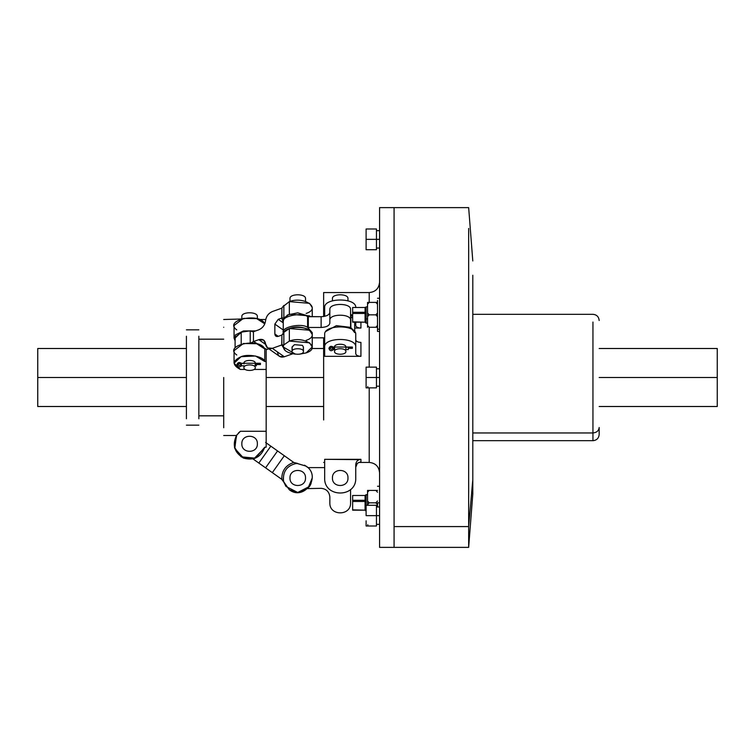 <?xml version="1.0" encoding="UTF-8"?>
<svg xmlns="http://www.w3.org/2000/svg" width="755" height="755" viewBox="0 0 755 755"><rect width="100%" height="100%" fill="white"/><g stroke="black" fill="none" stroke-linecap="round" stroke-linejoin="round"><path stroke-width="1.13" d="M717.25 377.5L717.25 348.499L717.25 377.5L599.168 377.5L717.25 377.5L717.25 406.501L717.25 377.5M37.75 377.5L37.75 406.501L37.75 377.5L186.419 377.5L37.75 377.5L37.75 348.499L37.75 377.5M266.175 377.5L323.64 377.5L266.175 377.5M394.072 228.425L394.072 526.575L394.072 228.425M468.657 228.425L468.657 526.575L394.072 526.575L468.657 526.575L468.657 547.375L468.657 228.425M472.8 479.765L468.657 526.575L472.8 479.765L472.8 275.235L472.8 494.034L468.657 547.375L394.072 547.375L394.072 207.625L394.072 526.575M599.168 427.5C598.772 430.784 596.695 432.606 592.949 432.955L592.949 322.045L592.949 432.955C596.695 432.606 598.772 430.784 599.168 427.5L599.168 434.474C598.8 438.249 596.724 440.316 592.949 440.684L592.949 432.955L472.8 432.955L592.949 432.955L592.949 440.684L472.8 440.684M377.5 502.83C377.5 481.464 377.5 481.464 377.5 502.83L379.576 502.83L377.5 502.83C377.5 481.464 377.5 481.464 377.5 502.83L377.5 506.945M377.5 329.189L377.5 300.481L377.5 329.189L379.576 329.189L377.5 329.189L377.5 331.407L379.576 331.407M365.071 307.493L352.642 307.493L352.642 322.177L365.071 322.177L352.642 321.857L352.642 313.476L365.071 313.476L365.071 321.857L365.071 321.196L366.109 321.894L366.109 307.776L366.109 318.95L367.553 318.95L366.109 318.95L366.109 323.121L366.109 321.894L365.071 321.196L365.071 313.476L352.642 313.476L352.642 307.493L365.071 307.493L365.071 312.287L352.642 312.287L365.071 312.287L365.071 313.476L365.071 307.493M367.553 323.121L366.109 323.121L365.071 322.177L352.642 322.177L365.071 322.177M365.071 495.488L352.642 495.488L352.642 510.182L365.071 510.182L352.642 509.851L352.642 501.48L365.071 501.48L365.071 509.851L365.071 509.2L366.109 509.899L365.071 509.2L365.071 501.48L352.642 501.48L352.642 495.488L365.071 495.488L365.071 500.291L352.642 500.291L365.071 500.291L365.071 501.48L365.071 495.488M366.109 505.284L366.109 494.544L366.109 505.284L376.462 505.284L376.462 515.646L379.576 515.646L376.462 515.646L376.462 505.284L366.109 505.284L366.109 510.465L366.109 505.284M366.109 511.126L365.071 510.182L352.642 510.182L365.071 510.182M379.576 547.375L379.576 207.625L379.576 547.375L394.072 547.375M323.64 419.969L323.64 337.825L323.64 419.969M323.64 292.562L323.64 316.515L323.64 292.562L369.214 292.562L369.214 302.406L369.214 292.562C375.509 291.949 378.953 288.495 379.576 282.2M324.669 307.53C323.82 297.508 356.605 297.508 355.747 307.53C356.605 297.508 323.82 297.508 324.669 307.53L324.669 316.326L324.669 307.53M352.642 315.43L350.565 314.297L352.642 315.43M357.219 463.608L355.747 467.232C356.049 464.08 357.776 462.343 360.928 462.032L360.928 459.323C357.738 459.682 356.02 461.475 355.747 464.684C356.02 461.475 357.738 459.682 360.928 459.323L324.669 459.323L324.669 477.972C323.82 498.007 356.605 498.007 355.747 477.972C356.605 498.007 323.82 498.007 324.669 477.972L324.669 459.323L359.201 459.625M324.669 346.998L324.669 334.437C323.82 324.423 356.605 324.423 355.747 334.437L355.747 346.998C356.605 336.975 323.82 336.975 324.669 346.998C323.82 336.975 356.605 336.975 355.747 346.998L355.747 353.642C356.02 355.246 357.738 356.143 360.928 356.322L324.669 356.322L324.669 346.998L324.669 356.322L360.928 356.322L360.928 342.411C357.776 342.251 356.049 341.383 355.747 339.807C356.049 341.383 357.776 342.251 360.928 342.411L360.928 356.322C357.738 356.143 356.02 355.246 355.747 353.642L355.747 334.437C356.605 324.423 323.82 324.423 324.669 334.437L324.669 346.998M334.512 346.998C334.201 343.327 346.224 343.327 345.903 346.998C346.224 343.327 334.201 343.327 334.512 346.998L334.512 346.998M358.927 462.438L369.214 462.438L369.214 387.862L369.214 462.438C375.509 463.051 378.953 466.505 379.576 472.8M369.214 367.138L369.214 327.264L369.214 367.138M355.747 464.684L355.747 477.972L355.747 464.684M360.928 459.323L360.928 462.032C357.776 462.343 356.049 464.08 355.747 467.232M355.747 325.452C356.049 327.038 357.776 327.897 360.928 328.057L354.708 328.057L360.928 328.057C357.776 327.897 356.049 327.038 355.747 325.452L355.747 322.177L355.747 325.452M360.928 322.177L360.928 328.057L360.928 322.177M308.304 467.619L324.669 467.619L308.304 467.619M307.596 488.608L321.13 488.334C326.396 488.891 329.293 491.798 329.85 497.054L329.85 502.83C329.284 516.193 351.141 516.193 350.565 502.83L350.565 489.551L350.565 502.83C351.141 516.193 329.284 516.193 329.85 502.83L329.85 497.054C329.293 491.798 326.396 488.891 321.13 488.334L307.596 488.608L309.692 486.192M297.121 463.485L295.79 463.608M283.238 477.972L283.342 479.708M281.898 479.425L283.852 482.152L281.747 479.321C281.7 470.818 285.692 465.184 293.733 462.428L306.134 466.146L297.111 463.485L295.46 463.655C286.843 466.005 282.851 471.639 283.474 480.548L283.852 482.152L283.474 480.548C282.851 471.639 286.843 466.005 295.46 463.655L297.744 463.476L293.733 462.428L265.6 442.449L270.828 446.158L258.833 463.051L281.747 479.321L272.319 472.63L284.314 455.737L272.319 472.63L265.581 467.836L277.566 450.952L265.581 467.836L258.833 463.051L270.828 446.158L293.733 462.428C285.692 465.184 281.7 470.818 281.747 479.321L289.344 489.797C304.133 501.273 321.847 476.329 306.134 466.146L306.134 466.146C321.847 476.329 304.133 501.273 289.344 489.797L283.776 481.869L285.966 486.437L297.744 492.477L285.966 486.437L283.852 482.152L285.966 486.437M304.548 465.174L307.596 467.345L304.548 465.174M289.344 489.797L297.744 492.477L307.993 488.23L312.24 477.972L310.012 485.71M309.569 486.371L297.744 492.477L290.005 490.24M310.9 484.068L312.24 477.972L310.371 485.106M347.98 477.972C348.404 487.994 332.011 487.994 332.445 477.972C332.011 467.958 348.404 467.958 347.98 477.972C348.404 467.958 332.011 467.958 332.445 477.972C332.011 487.994 348.404 487.994 347.98 477.972M305.511 477.972C305.935 487.994 289.543 487.994 289.977 477.972C289.543 467.958 305.935 467.958 305.511 477.972C305.935 467.958 289.543 467.958 289.977 477.972C289.543 487.994 305.935 487.994 305.511 477.972M223.706 319.497L241.09 319.016M186.419 418.761C186.419 427.188 186.419 427.188 186.419 418.761C186.419 427.188 186.419 427.188 186.419 418.761L186.419 377.5L186.419 418.761M186.419 336.239L186.419 377.5L186.419 336.239C186.419 327.812 186.419 327.812 186.419 336.239C186.419 327.812 186.419 327.812 186.419 336.239M198.848 336.239C198.848 327.812 198.848 327.812 198.848 336.239L198.848 418.761C198.848 427.188 198.848 427.188 198.848 418.761C198.848 427.188 198.848 427.188 198.848 418.761L198.848 336.239C198.848 327.812 198.848 327.812 198.848 336.239M243.903 363.193C243.591 359.522 255.615 359.522 255.294 363.193C255.615 359.522 243.591 359.522 243.903 363.193L243.903 363.24M236.759 435.05C231.974 444.742 234.201 452.415 243.421 458.049C253.84 460.927 260.956 457.303 264.76 447.186C260.956 457.303 253.84 460.927 243.421 458.049C234.201 452.415 231.974 444.742 236.759 435.05L240.401 431.275L266.175 431.275L266.175 447.186L264.76 447.186L266.175 447.186L266.175 369.45L254.057 369.45L266.175 369.45L266.175 361.494L264.76 361.494L264.76 348.933L266.175 348.933L266.175 431.275L240.401 431.275L236.749 435.059L234.465 447.3L241.1 456.803L255.445 458.191L264.76 447.186C261.032 457.2 254.001 460.852 243.676 458.153C234.446 452.773 232.04 445.233 236.457 435.503L234.796 448.508L243.676 458.153L253.01 458.955L241.1 456.803L234.512 447.498L236.541 435.38L240.401 431.275L236.759 435.05M234.059 363.193L240.401 369.45C232.049 365.08 232.276 360.824 241.1 356.69C248.253 353.5 264.08 356.719 264.76 361.494L255.445 355.992L241.1 356.69L234.059 363.193L234.059 350.631L243.421 343.506L256.643 343.704L264.76 348.933L264.76 361.494L266.175 361.494L266.175 348.933L264.76 348.933C259.824 337.164 222.952 345.158 236.759 355.001M245.148 369.45L240.401 369.45L245.148 369.45M240.401 431.275L238.467 432.955L240.383 431.284M223.706 377.5L223.706 427.736C223.706 437.994 223.706 437.994 223.706 427.736L223.706 377.5M223.706 327.264C223.706 317.006 223.706 317.006 223.706 327.264C223.706 317.006 223.706 317.006 223.706 327.264M255.652 330.916L243.421 330.945L234.059 338.07L235.098 340.864L235.39 334.937L243.421 330.945L255.652 330.916M234.059 338.07L234.059 325.518L243.421 318.384L256.643 318.591L264.76 323.82C259.824 312.041 222.952 320.035 236.759 329.888M253.453 459.229L265.288 447.186L253.605 459.342L258.833 463.051L253.01 458.955L243.676 458.153M234.748 448.347L236.457 435.503L223.706 435.503M241.836 443.789C241.402 433.776 257.795 433.776 257.37 443.789C257.795 453.812 241.402 453.812 241.836 443.789C241.402 453.812 257.795 453.812 257.37 443.789C257.795 433.776 241.402 433.776 241.836 443.789M376.462 526.009L376.462 515.646L376.462 526.009L366.109 526.009L376.462 526.009M366.109 515.646L376.462 515.646L366.109 515.646L366.109 510.465L366.109 515.646M366.109 526.009L366.109 520.827L366.109 526.009M367.779 526.009L367.779 524.734M367.553 504.661L369.167 502.83L375.886 502.83L377.5 504.661L375.886 502.83L369.167 502.83L367.553 501.009L367.553 492.232L369.167 490.401L375.886 490.401L377.5 492.232L375.886 490.401L367.553 490.401L369.167 490.401L367.553 492.232L367.553 490.401L367.553 501.009L369.167 502.83L367.553 504.661L367.553 501.009L367.553 504.661M377.5 501.009L375.886 502.83L377.5 501.009M377.5 490.401L375.886 490.401L377.5 490.401M376.462 377.5L379.576 377.5L376.462 377.5L376.462 367.138L376.462 387.862L376.462 377.5L366.109 377.5L376.462 377.5M376.462 239.354L379.576 239.354L376.462 239.354L376.462 228.991L366.109 228.991L376.462 228.991L376.462 249.716L376.462 239.354L366.109 239.354L376.462 239.354M366.109 387.862L376.462 387.862L366.109 387.862L366.109 367.138L376.462 367.138L366.109 367.138L366.109 387.862M367.779 387.862L367.779 386.588M366.109 249.716L376.462 249.716L366.109 249.716L366.109 228.991L366.109 249.716M352.642 316.354L350.565 315.014L352.642 316.354M354.491 331.37L350.565 327.359L336.39 325.65L325.933 331.37L336.39 325.65L350.849 327.717L350.565 316.6L352.642 318.148L350.849 316.949L350.849 327.717L354.708 332.644M307.596 327.33L307.596 316.562L308.304 316.704L308.304 327.462L307.596 327.33C301.217 322.734 280.851 327.179 283.238 332.644L283.238 334.437L283.238 332.644C280.851 327.179 301.217 322.734 307.596 327.33L312.24 332.644L312.24 334.437L312.24 332.644L307.596 327.33L308.304 327.462L308.304 316.704L321.13 316.704L321.13 327.462L308.304 327.462L321.13 327.462L321.13 316.704C326.396 316.42 329.293 314.967 329.85 312.343C329.293 314.967 326.396 316.42 321.13 316.704L307.596 316.562L307.596 327.33M329.85 323.102C329.293 325.735 326.396 327.189 321.13 327.462C326.396 327.189 329.293 325.735 329.85 323.102L329.85 320.214L329.85 323.102M329.85 309.446L329.85 320.214L329.85 309.446C329.284 302.774 351.141 302.774 350.565 309.446L350.565 320.214C351.141 313.533 329.284 313.533 329.85 320.214C329.284 313.533 351.141 313.533 350.565 320.214L350.565 309.446C351.141 302.774 329.284 302.774 329.85 309.446M283.238 321.885C280.851 316.411 301.217 311.966 307.596 316.562C301.217 311.966 280.851 316.411 283.238 321.885L283.238 320.082L287.485 314.958L297.744 312.834L310.569 316.704L297.744 312.834L287.485 314.958L283.238 320.082L283.238 332.644M312.24 346.998L309.569 342.798L289.344 341.09C304.133 335.352 321.847 347.819 306.134 352.906L312.24 346.998L312.24 334.437C313.042 325.094 282.445 325.094 283.238 334.437C282.445 325.094 313.042 325.094 312.24 334.437L309.569 330.237L289.344 328.529L283.852 332.351L283.333 333.625L283.852 332.351L289.344 328.529L289.344 341.09L289.344 328.529C304.133 322.791 321.847 335.267 306.134 340.354M350.565 327.359L350.565 320.214L350.565 327.359M324.669 337.825L312.24 337.825L324.669 337.825M345.903 349.461L345.903 347.225L345.903 349.461M334.512 349.461L334.512 347.225L334.663 348.989M334.512 351.481C334.201 355.152 346.224 355.152 345.903 351.481C346.224 355.152 334.201 355.152 334.512 351.481C334.201 347.81 346.224 347.81 345.903 351.481C346.224 347.81 334.201 347.81 334.512 351.481M347.98 298.555C348.404 293.544 332.011 293.544 332.445 298.555L332.445 300.801L332.445 298.555C332.011 293.544 348.404 293.544 347.98 298.555L347.98 300.801L347.98 298.555M331.483 347.328L333.436 348.348L333.436 347.206L334.625 347.206L333.436 347.206C331.322 345.724 329.812 346.101 328.906 348.348C329.812 346.101 331.322 345.724 333.436 347.206L333.436 349.48L333.436 348.348L331.483 347.328C329.576 348.008 329.576 348.678 331.483 349.357L333.436 348.348L331.483 349.357C329.576 348.678 329.576 348.008 331.483 347.328L333.436 348.348L331.483 349.357M333.436 347.045L352.387 347.045L345.799 347.206L352.387 347.206L352.387 348.348L348.3 348.348L348.3 349.641L348.3 348.348L352.387 348.348L352.387 347.206M348.3 349.48L345.903 349.641M283.852 344.903L289.344 341.09L283.852 344.903L283.852 332.351L283.852 344.903L281.898 344.931L281.898 335.05L283.852 332.351L281.898 335.05L281.747 344.978L285.315 350.735L281.747 344.978L272.319 348.329L284.314 356.775L279.539 356.369L267.553 347.923L272.319 348.329L281.898 344.931L283.852 344.903L283.474 345.714L283.852 344.903M295.46 354.161C286.843 352.981 282.851 350.169 283.474 345.714L283.238 346.998L295.46 354.161M306.134 352.906L299.471 354.199L306.134 352.906M303.434 347.121L302.387 345.346L294.441 344.676L292.053 347.121M292.043 346.998L294.441 344.676L302.387 345.346L303.434 346.998M278.236 336.352L274.858 333.974L274.858 324.103L283.238 330.01L274.858 324.103L278.227 319.318L283.238 322.838L278.227 319.318L281.747 318.072L283.238 322.187L281.747 318.072L278.227 319.318L274.858 324.103L274.858 333.974L278.236 336.352L275.849 336.154L274.858 333.974C275.065 336.06 276.198 336.853 278.227 336.362L281.747 335.116L278.227 336.362M235.098 347.847L235.098 338.07L241.204 332.162L250.226 330.832L254.643 331.275L250.226 330.832L253.453 331.69L258.833 329.793C262.721 328.019 264.967 324.98 265.581 320.667C266.185 316.354 268.431 313.316 272.319 311.551L281.747 308.2L272.319 311.551C268.431 313.316 266.185 316.354 265.581 320.667C264.967 324.98 262.721 328.019 258.833 329.793L253.453 331.69L253.453 341.571L251.094 342.902L253.605 341.515L265.637 348.933L253.605 341.515L258.833 339.656L265.618 344.431L258.833 339.656L263.608 340.061L267.553 347.923M283.351 320.979L283.852 317.997L289.344 314.174L309.569 315.892L310.569 316.704L309.569 315.892L289.344 314.174L289.344 301.613L309.569 303.331L312.24 307.53L312.24 316.704M306.134 313.438C321.847 308.351 304.133 295.875 289.344 301.613L283.474 306.247L289.344 301.613L289.344 314.174L283.852 317.997L283.852 305.435L283.852 317.997L281.747 318.072L281.898 308.144L281.898 318.025L283.852 317.997L283.238 320.082M241.204 332.162L241.204 344.724L241.204 332.162L250.226 330.832L250.226 343.393L250.226 330.832L252.632 331.756M277.566 352.434C278.18 356.313 280.426 357.757 284.314 356.775L292.695 353.793L284.314 356.775L272.319 348.329C268.431 349.31 266.185 347.866 265.581 343.987C264.967 340.118 262.721 338.674 258.833 339.656L253.453 341.571L253.453 331.69M268.818 348.819L266.175 349.754L268.818 348.819M281.747 308.2L283.852 305.435L281.747 308.2M283.333 306.719L283.474 306.247M292.043 347.225L292.043 351.481C291.732 355.152 303.755 355.152 303.434 351.481L303.434 347.225M305.511 298.555C305.935 293.544 289.543 293.544 289.977 298.555L289.977 301.405L289.977 298.555C289.543 293.544 305.935 293.544 305.511 298.555L305.511 301.405L305.511 298.555M303.293 347.696L303.434 351.481C303.755 347.81 291.732 347.81 292.043 351.481C291.732 347.81 303.755 347.81 303.434 351.481C303.755 355.152 291.732 355.152 292.043 351.481L292.194 347.696M255.294 365.656L255.294 363.419L255.152 365.184M243.903 365.656L243.903 367.676C243.591 371.347 255.615 371.347 255.294 367.676C255.615 371.347 243.591 371.347 243.903 367.676C243.591 364.004 255.615 364.004 255.294 367.676C255.615 364.004 243.591 364.004 243.903 367.676L243.903 365.656M257.37 316.543C257.795 311.532 241.402 311.532 241.836 316.543L241.836 318.789L241.836 316.543C241.402 311.532 257.795 311.532 257.37 316.543L257.37 318.789L257.37 316.543M243.903 363.419L244.054 363.891L243.903 363.419M239.524 363.523L241.477 364.533L241.477 363.4L244.016 363.4L241.477 363.4C239.363 361.919 237.853 362.296 236.947 364.533C237.853 362.296 239.363 361.919 241.477 363.4L241.477 365.675L241.477 364.533L239.524 363.523C237.617 364.193 237.617 364.873 239.524 365.552L241.477 364.533L239.524 365.552C237.617 364.873 237.617 364.193 239.524 363.523L241.477 364.533L239.524 365.552M241.477 363.24L260.437 363.24L255.19 363.4L260.437 363.4L260.437 364.533L256.341 364.533L256.341 365.835L256.341 364.533L260.437 364.533L260.437 363.4M256.341 365.675L255.294 365.835M367.553 316.656L369.167 314.835L375.886 314.835L377.5 316.656L375.886 314.835L369.167 314.835L367.553 313.004L367.553 304.227L369.167 302.406L375.886 302.406L377.5 304.227L375.886 302.406L367.553 302.406L369.167 302.406L367.553 304.227L367.553 302.406L367.553 313.004L369.167 314.835L367.553 316.656L367.553 313.004L367.553 325.433L367.553 316.656M369.167 327.264L367.553 325.433L369.167 327.264L375.886 327.264L369.167 327.264M377.5 325.433L375.886 327.264L377.5 327.264L375.886 327.264L377.5 325.433M377.5 313.004L375.886 314.835L377.5 313.004M377.5 302.406L375.886 302.406L377.5 302.406M367.553 327.264L367.553 325.433L367.553 327.264M717.25 348.499L599.168 348.499M717.25 406.501L599.168 406.501M37.75 406.501L186.419 406.501M266.175 406.501L323.64 406.501M37.75 348.499L186.419 348.499M311.928 348.499L323.64 348.499M472.8 260.966L468.657 207.625L379.576 207.625M599.168 320.526C598.8 316.751 596.724 314.684 592.949 314.316L472.8 314.316M377.5 486.258L379.576 486.258M377.5 298.263L379.576 298.263M365.071 307.37L367.553 306.549M365.071 495.365L367.553 494.544M324.669 462.438L323.64 462.438M198.848 329.85L186.419 329.85M198.848 425.15L186.419 425.15M223.706 339.174L198.848 339.174M223.706 415.826L198.848 415.826M259.418 319.497L265.722 319.497M379.576 524.347L376.462 524.347M379.576 506.945L376.462 506.945M379.576 386.201L376.462 386.201M379.576 368.799L376.462 368.799M379.576 248.055L376.462 248.055M379.576 230.653L376.462 230.653M354.708 331.653L354.708 322.177M334.512 349.641L333.436 349.641C331.294 351.424 329.784 350.99 328.906 348.348M243.903 365.835L241.477 365.835C239.335 367.619 237.825 367.185 236.947 364.533"/></g></svg>
